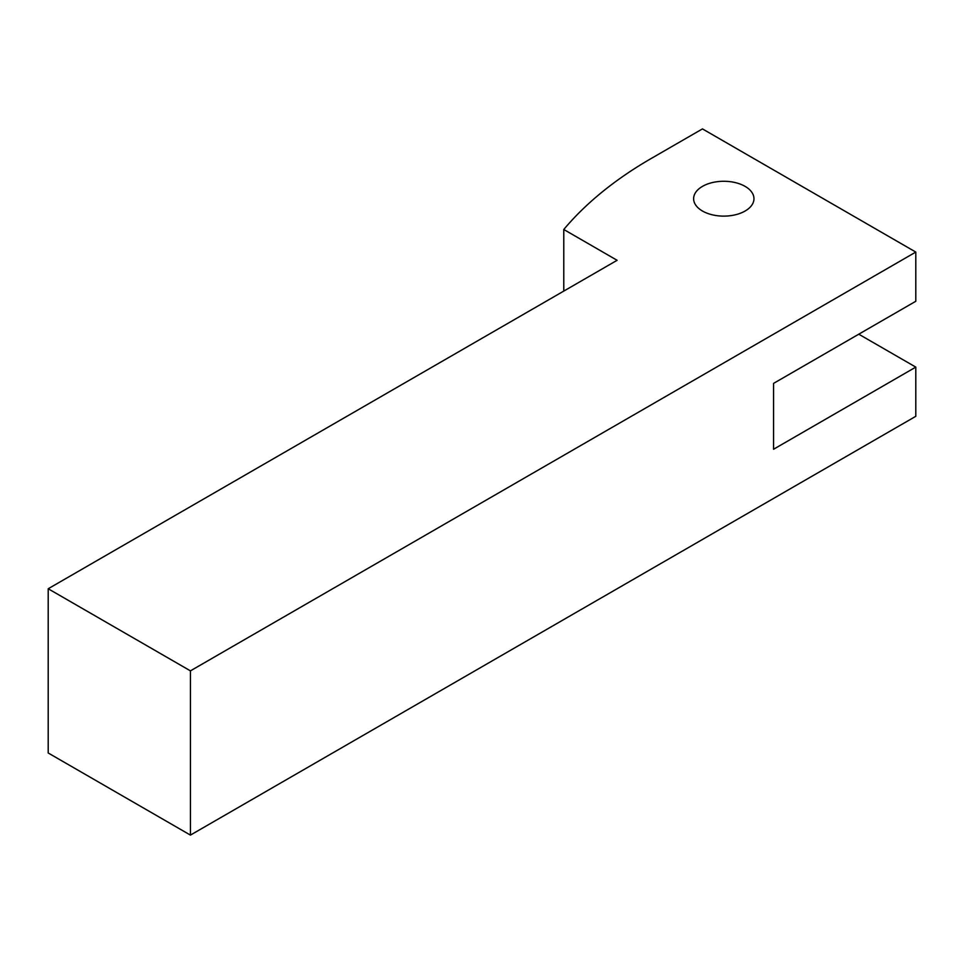 <?xml version="1.0" encoding="UTF-8"?>
<svg xmlns="http://www.w3.org/2000/svg" width="964" height="964" viewBox="0 0 964 964"><rect width="100%" height="100%" fill="white"/><g stroke="black" fill="none" stroke-linecap="round" stroke-linejoin="round"><path stroke-width="1.45" d="M858.767 334.195L915.8 367.115L915.8 416.303L190.426 835.101L190.426 670.86L48.2 588.751L617.117 260.292L563.783 229.492A452.574 261.292 -0 0 1 652.676 157.638L702.455 128.899L915.8 252.074L190.426 670.86M48.2 588.751L48.2 752.98L190.426 835.101M915.8 367.115L773.574 449.236L773.574 383.383L915.8 301.262L915.8 252.074M563.783 291.08L563.783 229.492M702.455 211.02A30.173 17.424 -0 0 0 752.932 203.211A30.173 17.424 -0 0 0 715.987 181.871A30.173 17.424 -0 0 0 702.455 211.02"/></g></svg>
